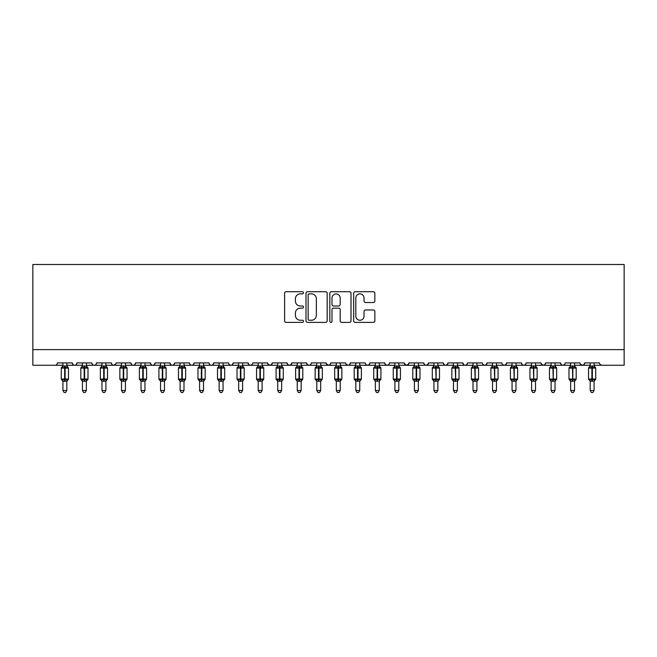 <?xml version="1.0" encoding="UTF-8"?>
<svg xmlns="http://www.w3.org/2000/svg" width="657" height="657" viewBox="0 0 657 657"><rect width="100%" height="100%" fill="white"/><g stroke="black" fill="none" stroke-linecap="round" stroke-linejoin="round"><path stroke-width="0.99" d="M303.501 292.8A1.076 1.076 0 0 0 302.434 291.724L286.14 291.724A1.536 1.536 0 0 0 284.604 293.26L284.604 320.862A1.536 1.536 0 0 0 286.14 322.39L302.434 322.39A1.076 1.076 0 0 0 303.501 321.322A1.076 1.076 0 0 0 302.434 320.246L300.323 320.246A4.903 4.903 0 0 1 295.42 315.335L295.42 313.036A4.903 4.903 0 0 1 300.323 308.133L302.434 308.133A1.076 1.076 0 0 0 303.501 307.057A1.076 1.076 0 0 0 302.434 305.981L300.323 305.981A4.903 4.903 0 0 1 295.42 301.078L295.42 298.779A4.903 4.903 0 0 1 300.323 293.868L302.434 293.868A1.076 1.076 0 0 0 303.501 292.8M373.316 302.532A1.536 1.536 0 0 0 374.851 301.005L374.851 293.26A1.536 1.536 0 0 0 373.316 291.724L355.223 291.724A1.536 1.536 0 0 0 353.688 293.26L353.688 320.862A1.536 1.536 0 0 0 355.223 322.39L373.316 322.39A1.536 1.536 0 0 0 374.851 320.862L374.851 311.508A1.536 1.536 0 0 0 373.316 309.973L365.571 309.973A1.536 1.536 0 0 0 364.035 311.508L364.035 316.14A4.098 4.098 0 0 1 359.937 320.246A4.098 4.098 0 0 1 355.831 316.14L355.831 297.974A4.098 4.098 0 0 1 359.937 293.868A4.098 4.098 0 0 1 364.035 297.974L364.035 301.005A1.536 1.536 0 0 0 365.571 302.532L373.316 302.532M32.85 349.631L624.15 349.631L624.15 264.492L32.85 264.492L32.85 365.251L55.114 365.251C56.354 365.292 57.134 364.512 57.455 362.91L72.295 362.91L73.149 364.717M327.161 293.26A1.536 1.536 0 0 0 325.626 291.724L307.533 291.724A1.536 1.536 0 0 0 305.998 293.26L305.998 320.862A1.536 1.536 0 0 0 307.533 322.39L325.626 322.39A1.536 1.536 0 0 0 327.161 320.862L327.161 293.26M331.374 291.724L349.467 291.724A1.536 1.536 0 0 1 351.002 293.26L351.002 320.862A1.536 1.536 0 0 1 349.467 322.39L341.722 322.39A1.536 1.536 0 0 1 340.195 320.862L340.195 309.669A1.536 1.536 0 0 0 338.659 308.133L333.526 308.133A1.536 1.536 0 0 0 331.99 309.669L331.99 321.322A1.076 1.076 0 0 1 330.914 322.39A1.076 1.076 0 0 1 329.839 321.322L329.839 293.26A1.536 1.536 0 0 1 331.374 291.724M66.825 365.251L74.643 365.251C73.395 365.292 72.615 364.512 72.295 362.91A2.341 2.341 0 0 0 74.643 365.251A2.341 2.341 0 0 0 76.984 362.91L91.824 362.91A2.341 2.341 0 0 0 94.165 365.251A2.341 2.341 0 0 0 96.513 362.91L111.353 362.91A2.341 2.341 0 0 0 113.694 365.251A2.341 2.341 0 0 0 116.034 362.91L130.883 362.91A2.341 2.341 0 0 0 133.223 365.251A2.341 2.341 0 0 0 135.564 362.91L150.404 362.91A2.341 2.341 0 0 0 152.752 365.251A2.341 2.341 0 0 0 155.093 362.91L169.933 362.91A2.341 2.341 0 0 0 172.282 365.251A2.341 2.341 0 0 0 174.622 362.91L189.462 362.91A2.341 2.341 0 0 0 191.803 365.251A2.341 2.341 0 0 0 194.152 362.91L208.992 362.91A2.341 2.341 0 0 0 211.332 365.251A2.341 2.341 0 0 0 213.673 362.91L228.521 362.91A2.341 2.341 0 0 0 230.862 365.251A2.341 2.341 0 0 0 233.202 362.91L248.042 362.91A2.341 2.341 0 0 0 250.391 365.251A2.341 2.341 0 0 0 252.731 362.91L267.571 362.91A2.341 2.341 0 0 0 269.92 365.251A2.341 2.341 0 0 0 272.261 362.91L287.101 362.91A2.341 2.341 0 0 0 289.441 365.251A2.341 2.341 0 0 0 291.79 362.91L306.63 362.91A2.341 2.341 0 0 0 308.971 365.251A2.341 2.341 0 0 0 311.319 362.91L326.159 362.91A2.341 2.341 0 0 0 328.5 365.251A2.341 2.341 0 0 0 330.841 362.91L345.681 362.91A2.341 2.341 0 0 0 348.029 365.251A2.341 2.341 0 0 0 350.37 362.91L365.21 362.91A2.341 2.341 0 0 0 367.559 365.251A2.341 2.341 0 0 0 369.899 362.91L384.739 362.91A2.341 2.341 0 0 0 387.08 365.251A2.341 2.341 0 0 0 389.429 362.91L404.269 362.91A2.341 2.341 0 0 0 406.609 365.251A2.341 2.341 0 0 0 408.958 362.91L423.798 362.91A2.341 2.341 0 0 0 426.138 365.251A2.341 2.341 0 0 0 428.479 362.91L443.327 362.91A2.341 2.341 0 0 0 445.668 365.251A2.341 2.341 0 0 0 448.008 362.91L462.848 362.91A2.341 2.341 0 0 0 465.197 365.251A2.341 2.341 0 0 0 467.538 362.91L482.378 362.91A2.341 2.341 0 0 0 484.718 365.251A2.341 2.341 0 0 0 487.067 362.91L501.907 362.91A2.341 2.341 0 0 0 504.248 365.251A2.341 2.341 0 0 0 506.596 362.91L521.436 362.91A2.341 2.341 0 0 0 523.777 365.251A2.341 2.341 0 0 0 526.117 362.91L540.966 362.91A2.341 2.341 0 0 0 543.306 365.251A2.341 2.341 0 0 0 545.647 362.91L560.487 362.91A2.341 2.341 0 0 0 562.835 365.251A2.341 2.341 0 0 0 565.176 362.91L580.016 362.91A2.341 2.341 0 0 0 582.357 365.251A2.341 2.341 0 0 0 584.705 362.91L599.545 362.91A2.341 2.341 0 0 0 601.886 365.251L600.383 364.701M584.705 362.91L583.851 364.717L582.357 365.251L580.271 363.97M555.025 365.251L562.835 365.251C561.587 365.292 560.807 364.512 560.487 362.91L561.349 364.717M545.647 362.91L544.793 364.717M540.966 362.91L541.82 364.717M526.117 362.91L525.682 364.265M515.967 365.251L523.777 365.251C522.537 365.292 521.757 364.512 521.436 362.91L522.29 364.717M506.596 362.91L505.734 364.717M487.067 362.91L486.205 364.717L484.718 365.251L483.215 364.701M467.538 362.91L467.102 364.265M457.387 365.251L465.197 365.251C463.949 365.292 463.169 364.512 462.848 362.91L463.711 364.717M448.008 362.91L447.154 364.717L445.668 365.251C444.428 365.292 443.639 364.512 443.327 362.91L444.181 364.717M428.479 362.91L427.625 364.717M418.328 365.251L426.138 365.251C424.898 365.292 424.118 364.512 423.798 362.91L424.233 364.265M408.958 362.91L408.096 364.717M404.269 362.91L405.123 364.717M384.739 362.91L385.593 364.717L387.08 365.251L388.591 364.701M369.899 362.91L369.045 364.717M340.219 365.251L348.029 365.251C349.269 365.292 350.05 364.512 350.37 362.91L349.516 364.717M330.841 362.91L329.986 364.717M326.159 362.91L327.014 364.717M306.63 362.91L307.484 364.717L308.971 365.251C310.219 365.292 310.999 364.512 311.319 362.91M291.79 362.91L290.928 364.717M287.101 362.91L287.955 364.717M272.261 362.91L271.407 364.717L269.92 365.251L267.826 363.97M267.571 362.91L268.434 364.717M242.581 365.251L250.391 365.251C249.143 365.292 248.362 364.512 248.042 362.91L248.904 364.717M223.052 365.251L230.862 365.251C232.102 365.292 232.882 364.512 233.202 362.91L232.348 364.717M203.522 365.251L211.332 365.251C212.572 365.292 213.361 364.512 213.673 362.91L212.819 364.717M183.993 365.251L191.803 365.251C193.051 365.292 193.831 364.512 194.152 362.91L193.289 364.717M164.464 365.251L172.282 365.251C173.522 365.292 174.302 364.512 174.622 362.91L173.768 364.717M169.933 362.91L170.795 364.717L172.282 365.251L180.092 365.251M144.942 365.251L152.752 365.251C153.993 365.292 154.773 364.512 155.093 362.91L154.239 364.717M160.563 365.251L152.752 365.251C151.504 365.292 150.724 364.512 150.404 362.91L151.266 364.717M125.413 365.251L133.223 365.251C134.463 365.292 135.243 364.512 135.564 362.91L134.71 364.717M141.033 365.251L133.223 365.251C131.983 365.292 131.195 364.512 130.883 362.91L131.737 364.717M105.884 365.251L113.694 365.251C112.454 365.292 111.674 364.512 111.353 362.91L112.207 364.717M82.454 365.251L74.643 365.251C75.884 365.292 76.664 364.512 76.984 362.91L76.13 364.717M624.15 349.631L624.15 365.251L594.076 365.251M55.114 365.251C56.354 365.292 57.134 364.512 57.455 362.91A2.341 2.341 0 0 1 55.114 365.251L62.924 365.251M86.354 365.251L94.165 365.251C95.413 365.292 96.193 364.512 96.513 362.91M101.975 365.251L94.165 365.251C92.924 365.292 92.144 364.512 91.824 362.91M121.504 365.251L113.694 365.251L115.788 363.97M199.613 365.251L191.803 365.251C190.563 365.292 189.783 364.512 189.462 362.91M219.142 365.251L211.332 365.251C210.092 365.292 209.312 364.512 208.992 362.91M238.672 365.251L230.862 365.251L229.35 364.701M258.201 365.251L250.391 365.251L251.894 364.701M281.631 365.251L289.441 365.251L290.952 364.701M297.26 365.251L289.441 365.251L287.938 364.701M320.69 365.251L328.5 365.251L330.011 364.701M336.31 365.251L328.5 365.251L326.414 363.97M355.839 365.251L348.029 365.251L345.935 363.97M359.74 365.251L367.559 365.251L369.062 364.701M375.369 365.251L367.559 365.251L366.048 364.701M398.799 365.251L406.609 365.251L408.703 363.97M414.419 365.251L406.609 365.251L404.523 363.97M433.949 365.251L426.138 365.251L427.65 364.701M473.007 365.251L465.197 365.251L466.7 364.701M496.437 365.251L504.248 365.251L505.759 364.701M512.058 365.251L504.248 365.251L502.745 364.701M531.587 365.251L523.777 365.251L525.288 364.701M535.496 365.251L543.306 365.251L544.817 364.701M551.116 365.251L543.306 365.251L541.212 363.97M570.646 365.251L562.835 365.251L564.338 364.701M309.217 293.868A1.076 1.076 0 0 0 308.141 294.944L308.141 319.171A1.076 1.076 0 0 0 309.217 320.246L311.443 320.246A4.903 4.903 0 0 0 316.346 315.335L316.346 298.779A4.903 4.903 0 0 0 311.443 293.868L309.217 293.868M340.195 298.048A4.098 4.098 0 0 0 336.088 293.95A4.098 4.098 0 0 0 331.99 298.048L331.99 304.454A1.536 1.536 0 0 0 333.526 305.981L338.659 305.981A1.536 1.536 0 0 0 340.195 304.454L340.195 298.048M62.924 381.389L61.282 379.04L68.468 379.04L68.468 368.101L67.958 367.37A0.78 0.78 0 0 1 68.468 368.101L61.282 368.101A0.78 0.78 0 0 1 61.799 367.37L61.282 368.101L61.282 379.04A0.78 0.78 0 0 0 61.799 379.771L62.358 379.188L64.641 379.738L67.392 379.188L67.728 379.697A1.716 1.643 0 0 0 66.825 381.134L62.924 381.134A1.716 1.643 0 0 0 62.021 379.697M68.468 379.04A0.78 0.78 0 0 1 67.958 379.771L66.825 381.389L68.468 379.04L68.468 368.101M66.825 366.006L66.825 366.006A1.716 1.643 180 0 0 67.728 367.444L67.392 367.953L65.109 367.403L62.358 367.953L62.021 367.444A1.716 1.643 180 0 0 62.924 366.006L66.833 366.089L66.825 362.91M62.924 366.089L62.358 367.953L62.021 367.444M66.825 381.126L66.825 390.48L62.924 390.48L62.924 381.126M64.641 365.859L64.641 381.282L62.924 381.052L62.358 379.188M62.924 362.91L62.924 366.015M66.833 366.089L67.392 367.953M67.392 379.188L66.833 381.052M66.825 390.48L65.659 392.508L64.099 392.508L62.924 390.48M82.454 381.389L80.811 379.04L87.997 379.04L87.997 368.101L87.488 367.37A0.78 0.78 0 0 1 87.997 368.101L80.811 368.101A0.78 0.78 0 0 1 81.32 367.37L80.811 368.101L80.811 379.04A0.78 0.78 0 0 0 81.32 379.771L81.887 379.188L84.17 379.738L86.921 379.188L87.258 379.697A1.716 1.643 0 0 0 86.354 381.134L82.454 381.134A1.716 1.643 0 0 0 81.55 379.697M87.997 379.04A0.78 0.78 0 0 1 87.488 379.771L86.354 381.389L87.997 379.04L87.997 368.101M86.354 366.006L86.354 366.006A1.716 1.643 180 0 0 87.258 367.444L86.921 367.953L84.638 367.403L81.887 367.953L81.55 367.444A1.716 1.643 180 0 0 82.454 366.006L86.354 366.089L86.354 362.91M101.975 381.389L100.34 379.04L107.526 379.04L107.526 368.101L107.009 367.37A0.78 0.78 0 0 1 107.526 368.101L100.34 368.101A0.78 0.78 0 0 1 100.85 367.37L100.34 368.101L100.34 379.04A0.78 0.78 0 0 0 100.85 379.771L101.408 379.188L103.699 379.738L106.45 379.188L106.787 379.697A1.716 1.643 0 0 0 105.884 381.134L101.975 381.134A1.716 1.643 0 0 0 101.079 379.697M107.526 379.04A0.78 0.78 0 0 1 107.009 379.771L105.884 381.389L107.526 379.04L107.526 368.101M105.884 366.006L105.884 366.006A1.716 1.643 180 0 0 106.787 367.444L106.45 367.953L104.167 367.403L101.408 367.953L101.079 367.444A1.716 1.643 180 0 0 101.975 366.006L105.884 366.089L105.884 362.91M121.504 381.389L119.87 379.04L127.056 379.04L127.056 368.101L126.538 367.37A0.78 0.78 0 0 1 127.056 368.101L119.87 368.101A0.78 0.78 0 0 1 120.379 367.37L119.87 368.101L119.87 379.04A0.78 0.78 0 0 0 120.379 379.771L120.937 379.188L123.22 379.738L125.98 379.188L126.316 379.697A1.716 1.643 0 0 0 125.413 381.134L121.504 381.134A1.716 1.643 0 0 0 120.601 379.697M127.056 379.04A0.78 0.78 0 0 1 126.538 379.771L125.413 381.389L127.056 379.04L127.056 368.101M125.413 366.006L125.413 366.006A1.716 1.643 180 0 0 126.316 367.444L125.98 367.953L123.697 367.403L120.937 367.953L120.601 367.444A1.716 1.643 180 0 0 121.504 366.006L125.413 366.089L125.413 362.91M141.033 381.389L139.391 379.04L146.577 379.04L146.577 368.101L146.068 367.37A0.78 0.78 0 0 1 146.577 368.101L139.391 368.101A0.78 0.78 0 0 1 139.908 367.37L139.391 368.101L139.391 379.04A0.78 0.78 0 0 0 139.908 379.771L140.467 379.188L142.75 379.738L145.509 379.188L145.838 379.697A1.716 1.643 0 0 0 144.942 381.134L141.033 381.134A1.716 1.643 0 0 0 140.13 379.697M146.577 379.04A0.78 0.78 0 0 1 146.068 379.771L144.942 381.389L146.577 379.04L146.577 368.101M144.942 366.006L144.942 366.006A1.716 1.643 180 0 0 145.838 367.444L145.509 367.953L143.218 367.403L140.467 367.953L140.13 367.444A1.716 1.643 180 0 0 141.033 366.006L144.942 366.089L144.942 362.91M82.445 366.089L81.887 367.953L81.55 367.444M86.354 381.126L86.354 390.48L82.454 390.48L82.454 381.126M84.17 365.859L84.17 381.282L82.445 381.052L81.887 379.188M82.454 362.91L82.454 366.015M86.354 366.089L86.921 367.953M86.921 379.188L86.354 381.052M86.354 390.48L85.18 392.508L83.62 392.508L82.454 390.48M101.975 366.089L101.408 367.953L101.079 367.444M105.884 381.126L105.884 390.48L101.975 390.48L101.975 381.126M103.699 365.859L103.699 381.282L101.975 381.052L101.408 379.188M101.975 362.91L101.975 366.015M105.884 366.089L106.45 367.953M106.45 379.188L105.884 381.052M105.884 390.48L104.709 392.508L103.149 392.508L101.975 390.48M121.504 366.089L120.937 367.953L120.601 367.444M125.413 381.126L125.413 390.48L121.504 390.48L121.504 381.126M123.22 365.859L123.22 381.282L121.504 381.052L120.937 379.188M121.504 362.91L121.504 366.015M125.413 366.089L125.98 367.953M125.98 379.188L125.413 381.052M125.413 390.48L124.239 392.508L122.678 392.508L121.504 390.48M141.033 366.089L140.467 367.953L140.13 367.444M144.942 381.126L144.942 390.48L141.033 390.48L141.033 381.126M142.75 365.859L142.75 381.282L141.033 381.052L140.467 379.188M141.033 362.91L141.033 366.015M144.942 366.089L145.509 367.953M145.509 379.188L144.942 381.052M144.942 390.48L143.768 392.508L142.208 392.508L141.033 390.48M160.563 381.389L158.92 379.04L166.106 379.04L166.106 368.101L165.597 367.37A0.78 0.78 0 0 1 166.106 368.101L158.92 368.101A0.78 0.78 0 0 1 159.437 367.37L158.92 368.101L158.92 379.04A0.78 0.78 0 0 0 159.437 379.771L159.996 379.188L162.279 379.738L165.03 379.188L165.367 379.697A1.716 1.643 0 0 0 164.464 381.134L160.563 381.134A1.716 1.643 0 0 0 159.659 379.697M166.106 379.04A0.78 0.78 0 0 1 165.597 379.771L164.464 381.389L166.106 379.04L166.106 368.101M164.464 366.006L164.464 366.006A1.716 1.643 180 0 0 165.367 367.444L165.03 367.953L162.747 367.403L159.996 367.953L159.659 367.444A1.716 1.643 180 0 0 160.563 366.006L164.472 366.089L164.464 362.91M160.563 366.089L159.996 367.953L159.659 367.444M164.464 381.126L164.464 390.48L160.563 390.48L160.563 381.126M162.279 365.859L162.279 381.282L160.563 381.052L159.996 379.188M160.563 362.91L160.563 366.015M164.472 366.089L165.03 367.953M165.03 379.188L164.472 381.052M164.464 390.48L163.297 392.508L161.737 392.508L160.563 390.48M180.092 381.389L178.449 379.04L185.635 379.04L185.635 368.101L185.126 367.37A0.78 0.78 0 0 1 185.635 368.101L178.449 368.101A0.78 0.78 0 0 1 178.959 367.37L178.449 368.101L178.449 379.04A0.78 0.78 0 0 0 178.959 379.771L179.525 379.188L181.808 379.738L184.56 379.188L184.896 379.697A1.716 1.643 0 0 0 183.993 381.134L180.092 381.134A1.716 1.643 0 0 0 179.189 379.697M185.635 379.04A0.78 0.78 0 0 1 185.126 379.771L183.993 381.389L185.635 379.04L185.635 368.101M183.993 366.006L183.993 366.006A1.716 1.643 180 0 0 184.896 367.444L184.56 367.953L182.276 367.403L179.525 367.953L179.189 367.444A1.716 1.643 180 0 0 180.092 366.006L183.993 366.089L183.993 362.91M180.092 366.089L179.525 367.953L179.189 367.444M183.993 381.126L183.993 390.48L180.092 390.48L180.092 381.126M181.808 365.859L181.808 381.282L180.092 381.052L179.525 379.188M180.092 362.91L180.092 366.015M183.993 366.089L184.56 367.953M184.56 379.188L183.993 381.052M183.993 390.48L182.818 392.508L181.258 392.508L180.092 390.48M199.613 381.389L197.979 379.04L205.165 379.04L205.165 368.101L204.647 367.37A0.78 0.78 0 0 1 205.165 368.101L197.979 368.101A0.78 0.78 0 0 1 198.488 367.37L197.979 368.101L197.979 379.04A0.78 0.78 0 0 0 198.488 379.771L199.046 379.188L201.338 379.738L204.089 379.188L204.426 379.697A1.716 1.643 0 0 0 203.522 381.134L199.613 381.134A1.716 1.643 0 0 0 198.718 379.697M205.165 379.04A0.78 0.78 0 0 1 204.647 379.771L203.522 381.389L205.165 379.04L205.165 368.101M203.522 366.006L203.522 366.006A1.716 1.643 180 0 0 204.426 367.444L204.089 367.953L201.806 367.403L199.046 367.953L198.718 367.444A1.716 1.643 180 0 0 199.613 366.006L203.522 366.089L203.522 362.91M199.613 366.089L199.046 367.953L198.718 367.444M203.522 381.126L203.522 390.48L199.613 390.48L199.613 381.126M201.338 365.859L201.338 381.282L199.613 381.052L199.046 379.188M199.613 362.91L199.613 366.015M203.522 366.089L204.089 367.953M204.089 379.188L203.522 381.052M203.522 390.48L202.348 392.508L200.787 392.508L199.613 390.48M219.142 381.389L217.508 379.04L224.694 379.04L224.694 368.101L224.177 367.37A0.78 0.78 0 0 1 224.694 368.101L217.508 368.101A0.78 0.78 0 0 1 218.017 367.37L217.508 368.101L217.508 379.04A0.78 0.78 0 0 0 218.017 379.771L218.576 379.188L220.867 379.738L223.618 379.188L223.955 379.697A1.716 1.643 0 0 0 223.052 381.134L219.142 381.134A1.716 1.643 0 0 0 218.239 379.697M224.694 379.04A0.78 0.78 0 0 1 224.177 379.771L223.052 381.389L224.694 379.04L224.694 368.101M223.052 366.006L223.052 366.006A1.716 1.643 180 0 0 223.955 367.444L223.618 367.953L221.335 367.403L218.576 367.953L218.239 367.444A1.716 1.643 180 0 0 219.142 366.006L223.052 366.089L223.052 362.91M219.142 366.089L218.576 367.953L218.239 367.444M223.052 381.126L223.052 390.48L219.142 390.48L219.142 381.126M220.867 365.859L220.867 381.282L219.142 381.052L218.576 379.188M219.142 362.91L219.142 366.015M223.052 366.089L223.618 367.953M223.618 379.188L223.052 381.052M223.052 390.48L221.877 392.508L220.317 392.508L219.142 390.48M238.672 381.389L237.029 379.04L244.215 379.04L244.215 368.101L243.706 367.37A0.78 0.78 0 0 1 244.215 368.101L237.029 368.101A0.78 0.78 0 0 1 237.547 367.37L237.029 368.101L237.029 379.04A0.78 0.78 0 0 0 237.547 379.771L238.105 379.188L240.388 379.738L243.147 379.188L243.484 379.697A1.716 1.643 0 0 0 242.581 381.134L238.672 381.134A1.716 1.643 0 0 0 237.768 379.697M244.215 379.04A0.78 0.78 0 0 1 243.706 379.771L242.581 381.389L244.215 379.04L244.215 368.101M242.581 366.006L242.581 366.006A1.716 1.643 180 0 0 243.484 367.444L243.147 367.953L240.856 367.403L238.105 367.953L237.768 367.444A1.716 1.643 180 0 0 238.672 366.006L242.581 366.089L242.581 362.91M238.672 366.089L238.105 367.953L237.547 367.37L238.672 365.752M242.581 381.126L242.581 390.48L238.672 390.48L238.672 381.126M240.388 365.859L240.388 381.282L238.672 381.052L238.105 379.188M238.672 362.91L238.672 366.015M242.581 366.089L243.147 367.953M243.147 379.188L242.581 381.052M242.581 390.48L241.406 392.508L239.846 392.508L238.672 390.48M258.201 381.389L256.558 379.04L263.744 379.04L263.744 368.101L263.235 367.37A0.78 0.78 0 0 1 263.744 368.101L256.558 368.101A0.78 0.78 0 0 1 257.076 367.37L256.558 368.101L256.558 379.04A0.78 0.78 0 0 0 257.076 379.771L257.634 379.188L259.917 379.738L262.669 379.188L263.005 379.697A1.716 1.643 0 0 0 262.102 381.134L258.201 381.134A1.716 1.643 0 0 0 257.298 379.697M263.744 379.04A0.78 0.78 0 0 1 263.235 379.771L262.102 381.389L263.744 379.04L263.744 368.101M262.102 366.006L262.102 366.006A1.716 1.643 180 0 0 263.005 367.444L262.669 367.953L260.386 367.403L257.634 367.953L257.298 367.444A1.716 1.643 180 0 0 258.201 366.006L262.11 366.089L262.102 362.91M258.201 366.089L257.634 367.953L257.076 367.37L258.201 365.752M262.102 381.126L262.102 390.48L258.201 390.48L258.201 381.126M259.917 365.859L259.917 381.282L258.201 381.052L257.634 379.188M258.201 362.91L258.201 366.015M262.11 366.089L262.669 367.953M262.669 379.188L262.11 381.052M262.102 390.48L260.936 392.508L259.375 392.508L258.201 390.48M277.73 381.389L276.088 379.04L283.274 379.04L283.274 368.101L282.765 367.37A0.78 0.78 0 0 1 283.274 368.101L276.088 368.101A0.78 0.78 0 0 1 276.597 367.37L276.088 368.101L276.088 379.04A0.78 0.78 0 0 0 276.597 379.771L277.164 379.188L279.447 379.738L282.198 379.188L282.535 379.697A1.716 1.643 0 0 0 281.631 381.134L277.73 381.134A1.716 1.643 0 0 0 276.827 379.697M283.274 379.04A0.78 0.78 0 0 1 282.765 379.771L281.631 381.389L283.274 379.04L283.274 368.101M281.631 366.006L281.631 366.006A1.716 1.643 180 0 0 282.535 367.444L282.198 367.953L279.915 367.403L277.164 367.953L276.827 367.444A1.716 1.643 180 0 0 277.73 366.006L281.631 366.089L281.631 362.91M277.73 366.089L277.164 367.953L276.597 367.37L277.73 365.752M281.631 381.126L281.631 390.48L277.73 390.48L277.73 381.126M279.447 365.859L279.447 381.282L277.73 381.052L277.164 379.188M277.73 362.91L277.73 366.015M281.631 366.089L282.198 367.953M282.198 379.188L281.631 381.052M281.631 390.48L280.457 392.508L278.897 392.508L277.73 390.48M297.26 381.389L295.617 379.04L302.803 379.04L302.803 368.101L302.286 367.37A0.78 0.78 0 0 1 302.803 368.101L295.617 368.101A0.78 0.78 0 0 1 296.126 367.37L295.617 368.101L295.617 379.04A0.78 0.78 0 0 0 296.126 379.771L296.693 379.188L298.976 379.738L301.727 379.188L302.064 379.697A1.716 1.643 0 0 0 301.161 381.134L297.26 381.134A1.716 1.643 0 0 0 296.356 379.697M302.803 379.04A0.78 0.78 0 0 1 302.286 379.771L301.161 381.389L302.803 379.04L302.803 368.101M301.161 366.006L301.161 366.006A1.716 1.643 180 0 0 302.064 367.444L301.727 367.953L299.444 367.403L296.693 367.953L296.356 367.444A1.716 1.643 180 0 0 297.26 366.006L301.161 366.089L301.161 362.91M297.251 366.089L296.693 367.953L296.356 367.444M301.161 381.126L301.161 390.48L297.26 390.48L297.26 381.126M298.976 365.859L298.976 381.282L297.251 381.052L296.693 379.188M297.26 362.91L297.26 366.015M301.161 366.089L301.727 367.953M301.727 379.188L301.161 381.052M301.161 390.48L299.986 392.508L298.426 392.508L297.26 390.48M316.781 381.389L315.146 379.04L322.332 379.04L322.332 368.101L321.815 367.37A0.78 0.78 0 0 1 322.332 368.101L315.146 368.101A0.78 0.78 0 0 1 315.656 367.37L315.146 368.101L315.146 379.04A0.78 0.78 0 0 0 315.656 379.771L316.214 379.188L318.505 379.738L321.257 379.188L321.593 379.697A1.716 1.643 0 0 0 320.69 381.134L316.781 381.134A1.716 1.643 0 0 0 315.877 379.697M322.332 379.04A0.78 0.78 0 0 1 321.815 379.771L320.69 381.389L322.332 379.04L322.332 368.101M320.69 366.006L320.69 366.006A1.716 1.643 180 0 0 321.593 367.444L321.257 367.953L318.974 367.403L316.214 367.953L315.877 367.444A1.716 1.643 180 0 0 316.781 366.006L320.69 366.089L320.69 362.91M316.781 366.089L316.214 367.953L315.656 367.37L316.781 365.752M320.69 381.126L320.69 390.48L316.781 390.48L316.781 381.126M318.505 365.859L318.505 381.282L316.781 381.052L316.214 379.188M316.781 362.91L316.781 366.015M320.69 366.089L321.257 367.953M321.257 379.188L320.69 381.052M320.69 390.48L319.516 392.508L317.955 392.508L316.781 390.48M336.31 381.389L334.668 379.04L341.854 379.04L341.854 368.101L341.344 367.37A0.78 0.78 0 0 1 341.854 368.101L334.668 368.101A0.78 0.78 0 0 1 335.185 367.37L334.668 368.101L334.668 379.04A0.78 0.78 0 0 0 335.185 379.771L335.743 379.188L338.027 379.738L340.786 379.188L341.123 379.697A1.716 1.643 0 0 0 340.219 381.134L336.31 381.134A1.716 1.643 0 0 0 335.407 379.697M341.854 379.04A0.78 0.78 0 0 1 341.344 379.771L340.219 381.389L341.854 379.04L341.854 368.101M340.219 366.006L340.219 366.006A1.716 1.643 180 0 0 341.123 367.444L340.786 367.953L338.495 367.403L335.743 367.953L335.407 367.444A1.716 1.643 180 0 0 336.31 366.006L340.219 366.089L340.219 362.91M336.31 366.089L335.743 367.953L335.185 367.37L336.31 365.752M340.219 381.126L340.219 390.48L336.31 390.48L336.31 381.126M338.027 365.859L338.027 381.282L336.31 381.052L335.743 379.188M336.31 362.91L336.31 366.015M340.219 366.089L340.786 367.953M340.786 379.188L340.219 381.052M340.219 390.48L339.045 392.508L337.484 392.508L336.31 390.48M355.839 381.389L354.197 379.04L361.383 379.04L361.383 368.101L360.874 367.37A0.78 0.78 0 0 1 361.383 368.101L354.197 368.101A0.78 0.78 0 0 1 354.714 367.37L354.197 368.101L354.197 379.04A0.78 0.78 0 0 0 354.714 379.771L355.273 379.188L357.556 379.738L360.307 379.188L360.644 379.697A1.716 1.643 0 0 0 359.74 381.134L355.839 381.134A1.716 1.643 0 0 0 354.936 379.697M361.383 379.04A0.78 0.78 0 0 1 360.874 379.771L359.74 381.389L361.383 379.04L361.383 368.101M359.74 366.006L359.74 366.006A1.716 1.643 180 0 0 360.644 367.444L360.307 367.953L358.024 367.403L355.273 367.953L354.936 367.444A1.716 1.643 180 0 0 355.839 366.006L359.749 366.089L359.74 362.91M355.839 366.089L355.273 367.953L354.936 367.444M359.74 381.126L359.74 390.48L355.839 390.48L355.839 381.126M357.556 365.859L357.556 381.282L355.839 381.052L355.273 379.188M355.839 362.91L355.839 366.015M359.749 366.089L360.307 367.953M360.307 379.188L359.749 381.052M359.74 390.48L358.574 392.508L357.014 392.508L355.839 390.48M375.369 381.389L373.726 379.04L380.912 379.04L380.912 368.101L380.403 367.37A0.78 0.78 0 0 1 380.912 368.101L373.726 368.101A0.78 0.78 0 0 1 374.235 367.37L373.726 368.101L373.726 379.04A0.78 0.78 0 0 0 374.235 379.771L374.802 379.188L377.085 379.738L379.836 379.188L380.173 379.697A1.716 1.643 0 0 0 379.27 381.134L375.369 381.134A1.716 1.643 0 0 0 374.465 379.697M380.912 379.04A0.78 0.78 0 0 1 380.403 379.771L379.27 381.389L380.912 379.04L380.912 368.101M379.27 366.006L379.27 366.006A1.716 1.643 180 0 0 380.173 367.444L379.836 367.953L377.553 367.403L374.802 367.953L374.465 367.444A1.716 1.643 180 0 0 375.369 366.006L379.27 366.089L379.27 362.91M394.898 381.389L393.256 379.04L400.442 379.04L400.442 368.101L399.924 367.37A0.78 0.78 0 0 1 400.442 368.101L393.256 368.101A0.78 0.78 0 0 1 393.765 367.37L393.256 368.101L393.256 379.04A0.78 0.78 0 0 0 393.765 379.771L394.331 379.188L396.614 379.738L399.366 379.188L399.702 379.697A1.716 1.643 0 0 0 398.799 381.134L394.898 381.134A1.716 1.643 0 0 0 393.995 379.697M400.442 379.04A0.78 0.78 0 0 1 399.924 379.771L398.799 381.389L400.442 379.04L400.442 368.101M398.799 366.006L398.799 366.006A1.716 1.643 180 0 0 399.702 367.444L399.366 367.953L397.083 367.403L394.331 367.953L393.995 367.444A1.716 1.643 180 0 0 394.898 366.006L398.799 366.089L398.799 362.91M414.419 381.389L412.785 379.04L419.971 379.04L419.971 368.101L419.453 367.37A0.78 0.78 0 0 1 419.971 368.101L412.785 368.101A0.78 0.78 0 0 1 413.294 367.37L412.785 368.101L412.785 379.04A0.78 0.78 0 0 0 413.294 379.771L413.853 379.188L416.144 379.738L418.895 379.188L419.232 379.697A1.716 1.643 0 0 0 418.328 381.134L414.419 381.134A1.716 1.643 0 0 0 413.516 379.697M419.971 379.04A0.78 0.78 0 0 1 419.453 379.771L418.328 381.389L419.971 379.04L419.971 368.101M418.328 366.006L418.328 366.006A1.716 1.643 180 0 0 419.232 367.444L418.895 367.953L416.612 367.403L413.853 367.953L413.516 367.444A1.716 1.643 180 0 0 414.419 366.006L418.328 366.089L418.328 362.91M439.139 367.444A0.78 0.78 0 0 1 439.492 368.101L432.306 368.101A0.78 0.78 0 0 1 432.823 367.37L433.949 365.752M439.492 379.04A0.78 0.78 0 0 1 438.983 379.771L437.858 381.389L439.492 379.04L439.492 368.101L439.492 379.04L436.133 379.04L436.133 367.403L433.382 367.953L432.823 367.37M437.858 381.134L433.949 381.134A1.716 1.643 0 0 0 433.045 379.697L433.382 379.188L435.665 379.738L438.424 379.188L438.761 379.697A1.716 1.643 0 0 0 437.858 381.134L437.858 390.48L436.683 392.508L435.123 392.508L433.949 390.48L433.949 381.126M433.949 366.089L433.382 367.953L433.045 367.444A1.716 1.643 180 0 0 433.949 366.006L437.858 366.089L437.858 362.91M458.668 367.444A0.78 0.78 0 0 1 459.021 368.101L451.835 368.101A0.78 0.78 0 0 1 452.353 367.37L453.478 365.752M459.021 379.04A0.78 0.78 0 0 1 458.512 379.771L457.387 381.389L459.021 379.04L459.021 368.101L459.021 379.04L455.662 379.04L455.662 367.403L452.911 367.953L452.574 367.444A1.716 1.643 180 0 0 453.478 366.006L457.387 366.089L457.387 362.91M457.387 381.134L453.478 381.134A1.716 1.643 0 0 0 452.574 379.697L452.911 379.188L455.194 379.738L457.954 379.188L458.282 379.697A1.716 1.643 0 0 0 457.387 381.134L457.387 390.48L456.213 392.508L454.652 392.508L453.478 390.48L453.478 381.126M478.197 367.444A0.78 0.78 0 0 1 478.551 368.101L471.365 368.101A0.78 0.78 0 0 1 471.874 367.37L473.007 365.752M478.551 379.04A0.78 0.78 0 0 1 478.041 379.771L476.908 381.389L478.551 379.04L478.551 368.101L478.551 379.04L475.192 379.04L475.192 367.403L472.44 367.953L471.874 367.37M476.908 381.134L473.007 381.134A1.716 1.643 0 0 0 472.104 379.697L472.44 379.188L474.724 379.738L477.475 379.188L477.811 379.697A1.716 1.643 0 0 0 476.908 381.134L476.908 390.48L475.742 392.508L474.182 392.508L473.007 390.48L473.007 381.126M473.007 366.089L472.44 367.953L472.104 367.444A1.716 1.643 180 0 0 473.007 366.006L476.908 366.089L476.908 362.91M497.719 367.444A0.78 0.78 0 0 1 498.08 368.101L490.894 368.101A0.78 0.78 0 0 1 491.403 367.37L492.536 365.752M498.08 379.04A0.78 0.78 0 0 1 497.563 379.771L496.437 381.389L498.08 379.04L498.08 368.101L498.08 379.04L494.721 379.04L494.721 367.403L491.97 367.953L491.633 367.444A1.716 1.643 180 0 0 492.536 366.006L496.437 366.089L496.437 362.91M496.437 381.134L492.536 381.134A1.716 1.643 0 0 0 491.633 379.697L491.97 379.188L494.253 379.738L497.004 379.188L497.341 379.697A1.716 1.643 0 0 0 496.437 381.134L496.437 390.48L495.263 392.508L493.703 392.508L492.536 390.48L492.536 381.126M517.248 367.444A0.78 0.78 0 0 1 517.609 368.101L510.423 368.101A0.78 0.78 0 0 1 510.932 367.37L512.058 365.752M517.609 379.04A0.78 0.78 0 0 1 517.092 379.771L515.967 381.389L517.609 379.04L517.609 368.101L517.609 379.04L514.25 379.04L514.25 367.403L511.491 367.953L510.932 367.37M515.967 381.134L512.058 381.134A1.716 1.643 0 0 0 511.162 379.697L511.491 379.188L513.782 379.738L516.533 379.188L516.87 379.697A1.716 1.643 0 0 0 515.967 381.134L515.967 390.48L514.792 392.508L513.232 392.508L512.058 390.48L512.058 381.126M512.058 366.089L511.491 367.953L511.162 367.444A1.716 1.643 180 0 0 512.058 366.006L515.967 366.089L515.967 362.91M536.777 367.444A0.78 0.78 0 0 1 537.13 368.101L529.944 368.101A0.78 0.78 0 0 1 530.462 367.37L531.587 365.752M537.13 379.04A0.78 0.78 0 0 1 536.621 379.771L535.496 381.389L537.13 379.04L537.13 368.101L537.13 379.04L533.78 379.04L533.78 367.403L531.02 367.953L530.684 367.444A1.716 1.643 180 0 0 531.587 366.006L535.496 366.089L535.496 362.91M535.496 381.134L531.587 381.134A1.716 1.643 0 0 0 530.684 379.697L531.02 379.188L533.303 379.738L536.063 379.188L536.399 379.697A1.716 1.643 0 0 0 535.496 381.134L535.496 390.48L534.322 392.508L532.761 392.508L531.587 390.48L531.587 381.126M375.369 366.089L374.802 367.953L374.235 367.37L375.369 365.752M379.27 381.126L379.27 390.48L375.369 390.48L375.369 381.126M377.085 365.859L377.085 381.282L375.369 381.052L374.802 379.188M375.369 362.91L375.369 366.015M379.27 366.089L379.836 367.953M379.836 379.188L379.27 381.052M379.27 390.48L378.103 392.508L376.543 392.508L375.369 390.48M394.89 366.089L394.331 367.953L393.765 367.37L394.898 365.752M398.799 381.126L398.799 390.48L394.898 390.48L394.898 381.126M396.614 365.859L396.614 381.282L394.89 381.052L394.331 379.188M394.898 362.91L394.898 366.015M398.799 366.089L399.366 367.953M399.366 379.188L398.799 381.052M398.799 390.48L397.625 392.508L396.064 392.508L394.898 390.48M414.419 366.089L413.853 367.953L413.516 367.444M418.328 381.126L418.328 390.48L414.419 390.48L414.419 381.126M416.144 365.859L416.144 381.282L414.419 381.052L413.853 379.188M414.419 362.91L414.419 366.015M418.328 366.089L418.895 367.953M418.895 379.188L418.328 381.052M418.328 390.48L417.154 392.508L415.594 392.508L414.419 390.48M433.949 381.389L432.306 379.04A0.78 0.78 0 0 0 432.823 379.771L433.045 379.697M433.949 390.48L437.858 390.48M432.306 368.101L432.306 379.04L435.665 379.04L435.665 381.282L433.949 381.052L433.382 379.188M437.858 366.006L437.858 366.006A1.716 1.643 180 0 0 438.761 367.444L438.424 367.953L436.133 367.403L436.133 365.859M433.949 362.91L433.949 366.015M437.858 366.089L438.424 367.953M438.424 379.188L437.858 381.052M453.478 366.089L452.911 367.953L452.574 367.444M453.478 381.389L451.835 379.04A0.78 0.78 0 0 0 452.353 379.771L452.574 379.697M453.478 390.48L457.387 390.48M451.835 368.101L451.835 379.04L455.194 379.04L455.194 381.282L453.478 381.052L452.911 379.188M457.387 366.006L457.387 366.006A1.716 1.643 180 0 0 458.282 367.444L457.954 367.953L455.662 367.403L455.662 365.859M453.478 362.91L453.478 366.015M457.387 366.089L457.954 367.953M457.954 379.188L457.387 381.052M473.007 381.389L471.365 379.04A0.78 0.78 0 0 0 471.874 379.771L472.104 379.697M473.007 390.48L476.908 390.48M471.365 368.101L471.365 379.04L474.724 379.04L474.724 381.282L473.007 381.052L472.44 379.188M476.908 366.006L476.908 366.006A1.716 1.643 180 0 0 477.811 367.444L477.475 367.953L475.192 367.403L475.192 365.859M473.007 362.91L473.007 366.015M476.908 366.089L477.475 367.953M477.475 379.188L476.908 381.052M492.528 366.089L491.97 367.953L491.633 367.444M492.536 381.389L490.894 379.04A0.78 0.78 0 0 0 491.403 379.771L491.633 379.697M492.536 390.48L496.437 390.48M490.894 368.101L490.894 379.04L494.253 379.04L494.253 381.282L492.528 381.052L491.97 379.188M496.437 366.006L496.437 366.006A1.716 1.643 180 0 0 497.341 367.444L497.004 367.953L494.721 367.403L494.721 365.859M492.536 362.91L492.536 366.015M496.437 366.089L497.004 367.953M497.004 379.188L496.437 381.052M512.058 381.389L510.423 379.04A0.78 0.78 0 0 0 510.932 379.771L511.162 379.697M512.058 390.48L515.967 390.48M510.423 368.101L510.423 379.04L513.782 379.04L513.782 381.282L512.058 381.052L511.491 379.188M515.967 366.006L515.967 366.006A1.716 1.643 180 0 0 516.87 367.444L516.533 367.953L514.25 367.403L514.25 365.859M512.058 362.91L512.058 366.015M515.967 366.089L516.533 367.953M516.533 379.188L515.967 381.052M531.587 366.089L531.02 367.953L530.684 367.444M531.587 381.389L529.944 379.04A0.78 0.78 0 0 0 530.462 379.771L530.684 379.697M531.587 390.48L535.496 390.48M529.944 368.101L529.944 379.04L533.303 379.04L533.303 381.282L531.587 381.052L531.02 379.188M535.496 366.006L535.496 366.006A1.716 1.643 180 0 0 536.399 367.444L536.063 367.953L533.78 367.403L533.78 365.859M531.587 362.91L531.587 366.015M535.496 366.089L536.063 367.953M536.063 379.188L535.496 381.052M556.307 367.444A0.78 0.78 0 0 1 556.66 368.101L549.474 368.101A0.78 0.78 0 0 1 549.991 367.37L551.116 365.752M556.66 379.04A0.78 0.78 0 0 1 556.151 379.771L555.025 381.389L556.66 379.04L556.66 368.101L556.66 379.04L553.301 379.04L553.301 367.403L550.55 367.953L550.213 367.444A1.716 1.643 180 0 0 551.116 366.006L555.025 366.089L555.025 362.91M555.025 381.134L551.116 381.134A1.716 1.643 0 0 0 550.213 379.697L550.55 379.188L552.833 379.738L555.592 379.188L555.921 379.697A1.716 1.643 0 0 0 555.025 381.134L555.025 390.48L553.851 392.508L552.291 392.508L551.116 390.48L551.116 381.126M551.116 366.089L550.55 367.953L550.213 367.444M551.116 381.389L549.474 379.04A0.78 0.78 0 0 0 549.991 379.771L550.213 379.697M551.116 390.48L555.025 390.48M549.474 368.101L549.474 379.04L552.833 379.04L552.833 381.282L551.116 381.052L550.55 379.188M555.025 366.006L555.025 366.006A1.716 1.643 180 0 0 555.921 367.444L555.592 367.953L553.301 367.403L553.301 365.859M551.116 362.91L551.116 366.015M555.025 366.089L555.592 367.953M555.592 379.188L555.025 381.052M575.836 367.444A0.78 0.78 0 0 1 576.189 368.101L569.003 368.101A0.78 0.78 0 0 1 569.512 367.37L570.646 365.752M576.189 379.04A0.78 0.78 0 0 1 575.68 379.771L574.547 381.389L576.189 379.04L576.189 368.101L576.189 379.04L572.83 379.04L572.83 367.403L570.079 367.953L569.512 367.37M574.547 381.134L570.646 381.134A1.716 1.643 0 0 0 569.742 379.697L570.079 379.188L572.362 379.738L575.113 379.188L575.45 379.697A1.716 1.643 0 0 0 574.547 381.134L574.547 390.48L573.38 392.508L571.82 392.508L570.646 390.48L570.646 381.126M570.646 366.089L570.079 367.953L569.742 367.444A1.716 1.643 180 0 0 570.646 366.006L574.555 366.089L574.547 362.91M570.646 381.389L569.003 379.04A0.78 0.78 0 0 0 569.512 379.771L569.742 379.697M570.646 390.48L574.547 390.48M569.003 368.101L569.003 379.04L572.362 379.04L572.362 381.282L570.646 381.052L570.079 379.188M574.547 366.006L574.547 366.006A1.716 1.643 180 0 0 575.45 367.444L575.113 367.953L572.83 367.403L572.83 365.859M570.646 362.91L570.646 366.015M574.555 366.089L575.113 367.953M575.113 379.188L574.555 381.052M595.357 367.444A0.78 0.78 0 0 1 595.718 368.101L588.532 368.101A0.78 0.78 0 0 1 589.042 367.37L590.175 365.752M588.532 368.101L588.532 379.04A0.78 0.78 0 0 0 589.042 379.771L588.532 379.04L595.718 379.04A0.78 0.78 0 0 1 595.201 379.771L594.076 381.389L595.718 379.04L595.718 368.101L594.076 365.752M594.076 381.134L590.175 381.134A1.716 1.643 0 0 0 589.272 379.697L589.608 379.188L591.891 379.738L594.642 379.188L594.979 379.697A1.716 1.643 0 0 0 594.076 381.134L594.076 390.48L592.901 392.508L591.341 392.508L590.175 390.48L590.175 381.126M594.076 366.006L594.076 366.006A1.716 1.643 180 0 0 594.979 367.444L594.642 367.953L592.359 367.403L589.608 367.953L589.272 367.444A1.716 1.643 180 0 0 590.175 366.006L594.076 366.089L594.076 362.91M590.167 366.089L589.608 367.953L589.272 367.444M590.175 381.389L589.272 379.697M590.175 390.48L594.076 390.48M591.891 365.859L591.891 381.282L590.167 381.052L589.608 379.188M590.175 362.91L590.175 366.015M594.076 366.089L594.642 367.953M594.642 379.188L594.076 381.052M65.109 381.282L65.109 365.859M84.638 381.282L84.638 365.859M104.167 381.282L104.167 365.859M123.697 381.282L123.697 365.859M143.218 381.282L143.218 365.859M162.747 381.282L162.747 365.859M182.276 381.282L182.276 365.859M201.806 381.282L201.806 365.859M221.335 381.282L221.335 365.859M240.856 381.282L240.856 365.859M260.386 381.282L260.386 365.859M279.915 381.282L279.915 365.859M299.444 381.282L299.444 365.859M318.974 381.282L318.974 365.859M338.495 381.282L338.495 365.859M358.024 381.282L358.024 365.859M377.553 381.282L377.553 365.859M397.083 381.282L397.083 365.859M416.612 381.282L416.612 365.859M435.665 365.859L436.133 381.282M455.194 365.859L455.662 381.282M474.724 365.859L475.192 381.282M494.253 365.859L494.721 381.282M513.782 365.859L514.25 381.282M533.303 365.859L533.78 381.282M552.833 365.859L553.301 381.282M572.362 365.859L572.83 381.282M592.359 381.282L592.359 365.859M262.102 365.251L277.73 365.251M301.161 365.251L316.781 365.251M379.27 365.251L394.898 365.251M437.858 365.251L453.478 365.251M476.908 365.251L492.536 365.251M574.547 365.251L590.175 365.251M61.799 367.37L62.924 365.752M67.958 367.37L66.825 365.752M81.32 367.37L82.454 365.752M87.488 367.37L86.354 365.752M100.85 367.37L101.975 365.752M107.009 367.37L105.884 365.752M120.379 367.37L121.504 365.752M126.538 367.37L125.413 365.752M139.908 367.37L141.033 365.752M146.068 367.37L144.942 365.752M159.437 367.37L160.563 365.752M165.597 367.37L164.464 365.752M178.959 367.37L180.092 365.752M185.126 367.37L183.993 365.752M198.488 367.37L199.613 365.752M204.647 367.37L203.522 365.752M218.017 367.37L219.142 365.752M224.177 367.37L223.052 365.752M243.706 367.37L242.581 365.752M263.235 367.37L262.102 365.752M282.765 367.37L281.631 365.752M296.126 367.37L297.26 365.752M302.286 367.37L301.161 365.752M321.815 367.37L320.69 365.752M341.344 367.37L340.219 365.752M354.714 367.37L355.839 365.752M360.874 367.37L359.74 365.752M380.403 367.37L379.27 365.752M399.924 367.37L398.799 365.752M413.294 367.37L414.419 365.752M419.453 367.37L418.328 365.752M437.858 365.752L439.492 368.101M457.387 365.752L459.021 368.101M476.908 365.752L478.551 368.101M496.437 365.752L498.08 368.101M515.967 365.752L517.609 368.101M535.496 365.752L537.13 368.101M555.025 365.752L556.66 368.101M574.547 365.752L576.189 368.101"/></g></svg>
